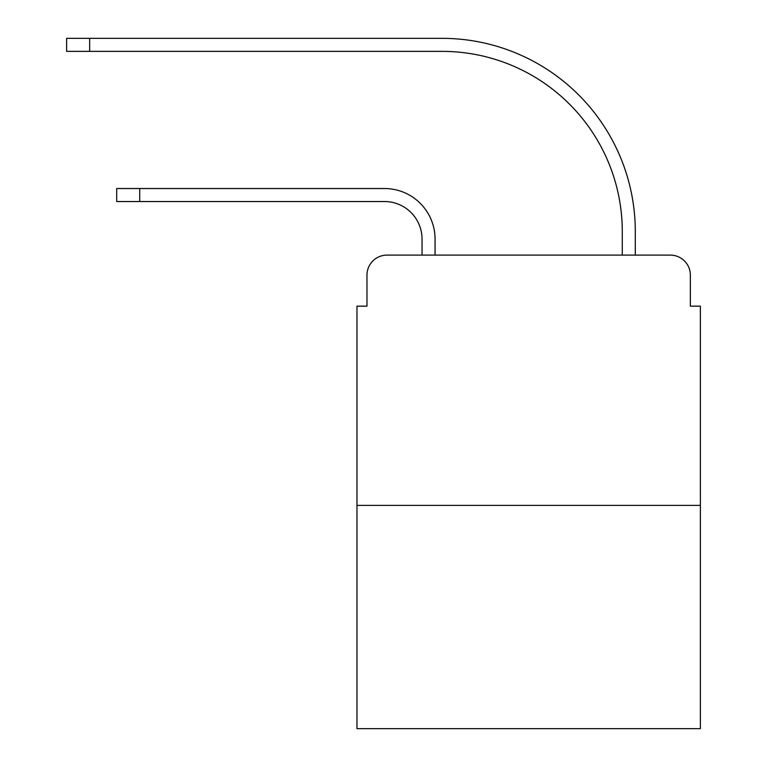 <?xml version="1.0" encoding="UTF-8"?>
<svg xmlns="http://www.w3.org/2000/svg" width="767" height="767" viewBox="0 0 767 767"><rect width="100%" height="100%" fill="white"/><g stroke="black" fill="none" stroke-linecap="round" stroke-linejoin="round"><path stroke-width="1.15" d="M366.981 275.123L366.981 306.158L366.981 275.123A20.019 20.019 0 0 1 386.999 255.104L422.042 255.104L422.042 239.083A37.545 37.545 0 0 0 384.497 201.539A37.545 37.545 0 0 1 422.042 239.083A37.545 37.545 0 0 0 384.497 201.539A37.545 37.545 0 0 1 422.042 239.083A37.545 37.545 0 0 0 384.497 201.539A37.545 37.545 0 0 1 422.042 239.083A37.545 37.545 0 0 0 384.497 201.539A37.545 37.545 0 0 1 422.042 239.083A37.545 37.545 0 0 0 384.497 201.539A37.545 37.545 0 0 1 422.042 239.083A37.545 37.545 0 0 0 384.497 201.539A37.545 37.545 0 0 1 422.042 239.083A37.545 37.545 0 0 0 384.497 201.539A37.545 37.545 0 0 1 422.042 239.083A37.545 37.545 0 0 0 384.497 201.539A37.545 37.545 0 0 1 422.042 239.083A37.545 37.545 0 0 0 384.497 201.539A37.545 37.545 0 0 1 422.042 239.083A37.545 37.545 0 0 0 384.497 201.539A37.545 37.545 0 0 1 422.042 239.083A37.545 37.545 0 0 0 384.497 201.539A37.545 37.545 0 0 1 422.042 239.083A37.545 37.545 0 0 0 384.497 201.539A37.545 37.545 0 0 1 422.042 239.083A37.545 37.545 0 0 0 384.497 201.539A37.545 37.545 0 0 1 422.042 239.083M700.367 505.395L356.971 505.395L356.971 728.65L700.367 728.65L700.367 306.158L690.358 306.158L690.358 275.123A20.019 20.019 0 0 0 670.329 255.104L386.999 255.104M356.971 505.395L356.971 306.158L366.981 306.158M435.062 255.104L435.062 239.083L435.062 255.104L435.062 239.083L435.062 255.104L435.062 239.083L435.062 255.104L435.062 239.083L435.062 255.104L435.062 239.083L435.062 255.104L435.062 239.083L435.062 255.104L435.062 239.083L435.062 255.104L435.062 239.083L435.062 255.104L435.062 239.083L435.062 255.104L435.062 239.083L435.062 255.104L435.062 239.083L435.062 255.104L435.062 239.083L435.062 255.104L435.062 239.083L435.062 255.104L450.574 255.104M606.755 255.104L622.277 255.104L622.277 231.576A180.207 180.207 0 0 0 442.07 51.37A180.207 180.207 0 0 1 622.277 231.576A180.207 180.207 0 0 0 442.07 51.37A180.207 180.207 0 0 1 622.277 231.576A180.207 180.207 0 0 0 442.07 51.37A180.207 180.207 0 0 1 622.277 231.576A180.207 180.207 0 0 0 442.07 51.37A180.207 180.207 0 0 1 622.277 231.576A180.207 180.207 0 0 0 442.07 51.37A180.207 180.207 0 0 1 622.277 231.576A180.207 180.207 0 0 0 442.07 51.37A180.207 180.207 0 0 1 622.277 231.576A180.207 180.207 0 0 0 442.07 51.37A180.207 180.207 0 0 1 622.277 231.576A180.207 180.207 0 0 0 442.07 51.37A180.207 180.207 0 0 1 622.277 231.576A180.207 180.207 0 0 0 442.07 51.37A180.207 180.207 0 0 1 622.277 231.576A180.207 180.207 0 0 0 442.07 51.37A180.207 180.207 0 0 1 622.277 231.576A180.207 180.207 0 0 0 442.07 51.37A180.207 180.207 0 0 1 622.277 231.576A180.207 180.207 0 0 0 442.07 51.37A180.207 180.207 0 0 1 622.277 231.576A180.207 180.207 0 0 0 442.07 51.37A180.207 180.207 0 0 1 622.277 231.576M635.297 255.104L635.297 231.576L635.297 255.104L635.297 231.576L635.297 255.104L635.297 231.576L635.297 255.104L635.297 231.576L635.297 255.104L635.297 231.576L635.297 255.104L635.297 231.576L635.297 255.104L635.297 231.576L635.297 255.104L635.297 231.576L635.297 255.104L635.297 231.576L635.297 255.104L635.297 231.576L635.297 255.104L635.297 231.576L635.297 255.104L635.297 231.576L635.297 255.104L635.297 231.576L635.297 255.104L670.329 255.104M690.358 306.158L690.358 275.123M116.689 201.539L116.689 188.529L139.719 188.529L139.719 201.539L116.689 201.539L384.497 201.539M435.062 239.083A50.555 50.555 0 0 0 384.497 188.529L139.719 188.529M66.633 38.35L89.662 38.35L89.662 51.37L66.633 51.37L66.633 38.35M635.297 231.576A193.226 193.226 0 0 0 442.07 38.35L89.662 38.35M89.662 51.37L442.07 51.37"/></g></svg>
